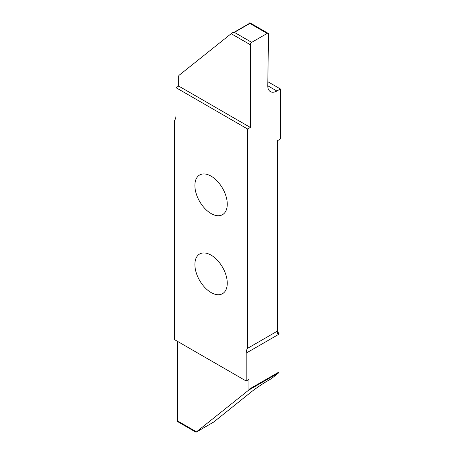 <?xml version="1.0" encoding="UTF-8"?>
<svg xmlns="http://www.w3.org/2000/svg" width="455" height="455" viewBox="0 0 455 455"><rect width="100%" height="100%" fill="white"/><g stroke="black" fill="none" stroke-linecap="round" stroke-linejoin="round"><path stroke-width="0.68" d="M211.08 255.147A22.898 13.223 60 0 1 226.038 275.326A22.898 13.223 60 0 1 222.529 293.674A22.898 13.223 60 0 1 211.08 292.542A22.898 13.223 60 0 1 196.116 272.363A22.898 13.223 60 0 1 199.631 254.009A22.898 13.223 60 0 1 211.08 255.147M211.08 213.537A22.898 13.223 60 0 1 196.116 193.358A22.898 13.223 60 0 1 199.631 175.004A22.898 13.223 60 0 1 211.08 176.142A22.898 13.223 60 0 1 226.038 196.321A22.898 13.223 60 0 1 222.529 214.669A22.898 13.223 60 0 1 211.08 213.537M250.307 44.727L231.174 33.681L232.186 32.936L234.399 32.385L251.678 42.355A1.934 1.115 120 0 0 250.307 44.727L250.307 127.417L247.571 128.998L175.977 87.667L175.977 115.564A12.899 7.451 60 0 1 174.589 120.347L174.589 339.68L246.183 381.017L246.183 353.114A12.899 7.451 60 0 1 247.571 348.331L277.567 331.012L277.567 333.981L279.074 333.111L277.567 332.241M247.571 128.998L247.571 348.331M267.756 85.745L276.879 91.011L280.411 88.97L280.411 139.008L277.567 140.652L277.567 331.012M276.879 91.011A12.899 7.451 -60 0 1 270.429 91.648A12.899 7.451 -60 0 1 267.756 85.557L268.53 34.233A1.934 1.115 120 0 0 268.126 33.323A1.934 1.115 120 0 0 267.159 33.42L249.886 23.444L249.812 22.761L249.926 23.137L233.785 32.453M251.678 42.355L267.159 33.42M279.074 333.111A12.899 7.451 -120 0 0 279.023 334.152L246.183 353.114M196.458 431.84L196.042 432.239L177.729 421.677A1.934 1.115 -60 0 1 177.325 420.79L196.458 431.84L248.601 390.191A1.934 1.115 -120 0 0 248.919 389.361L279.023 371.98L279.023 334.152M279.023 371.98A1.934 1.115 60 0 1 278.705 372.81L248.601 390.191M213.668 422.064L196.042 432.239L195.923 431.863L196.042 432.239L213.668 422.064L250.904 392.216C254.22 389.452 263.61 383.076 267.813 380.727L271.345 378.691L278.705 372.81M280.411 88.97L267.819 81.701M231.174 33.681L179.031 75.331A1.934 1.115 -120 0 0 178.713 76.161L178.713 86.086L175.977 87.667M234.399 32.385L249.886 23.444M232.186 32.936L232.522 32.743M250.307 127.417L178.713 86.086M177.325 420.79L177.325 341.261M248.919 389.361L248.919 379.436L246.183 381.017M268.126 33.323L249.818 22.75"/></g></svg>
